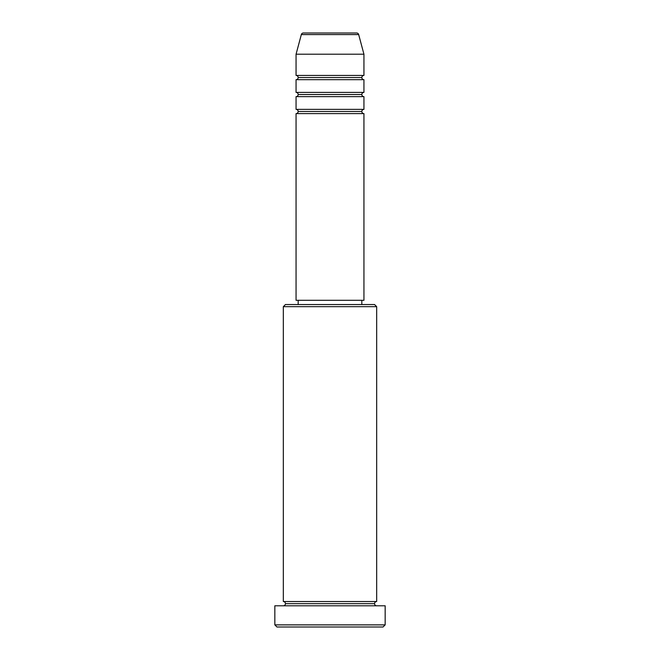 <?xml version="1.0" encoding="UTF-8"?>
<svg xmlns="http://www.w3.org/2000/svg" width="660" height="660" viewBox="0 0 660 660"><rect width="100%" height="100%" fill="white"/><g stroke="black" fill="none" stroke-linecap="round" stroke-linejoin="round"><path stroke-width="0.99" d="M356.631 33L303.369 33A2.12 2.12 0 0 0 301.323 34.576L358.677 34.576A2.12 2.12 0 0 0 356.631 33L303.369 33A2.12 2.12 0 0 0 301.323 34.576L296.06 54.211L363.94 54.211L358.677 34.576L301.323 34.576L296.06 54.211L296.06 75.43A2.12 2.12 0 0 1 298.18 77.55A2.12 2.12 0 0 1 296.06 79.67L296.06 92.4A2.12 2.12 0 0 1 298.18 94.52A2.12 2.12 0 0 1 296.06 96.64L296.06 109.37A2.12 2.12 0 0 1 298.18 111.49A2.12 2.12 0 0 1 296.06 113.611L296.06 300.3L363.94 300.3L363.94 113.611A2.12 2.12 0 0 1 361.82 111.49A2.12 2.12 0 0 1 363.932 109.37L363.94 96.64A2.12 2.12 0 0 1 361.82 94.52A2.12 2.12 0 0 1 363.932 92.4L363.94 79.67A2.12 2.12 0 0 1 361.82 77.55A2.12 2.12 0 0 1 363.932 75.43L363.94 54.211L296.06 54.211L296.06 75.43L363.94 75.43A2.12 2.12 0 0 0 361.82 77.55L298.18 77.55A2.12 2.12 0 0 0 296.06 75.43L363.94 75.43L363.94 54.211L358.677 34.576A2.12 2.12 0 0 0 356.631 33M376.67 306.661L374.55 304.54L285.45 304.54L283.33 306.661L376.67 306.661L283.33 306.661L283.33 601.54A2.12 2.12 0 0 1 285.45 603.661A2.12 2.12 0 0 1 283.33 605.789A2.12 2.12 0 0 0 285.45 603.661A2.12 2.12 0 0 0 283.33 601.54L376.67 601.54L376.67 306.661L376.67 601.54A2.12 2.12 0 0 0 374.55 603.661A2.12 2.12 0 0 1 376.67 601.54L283.33 601.54L283.33 306.661L285.45 304.54L374.55 304.54L376.67 306.661M274.84 624.88L276.961 627L383.039 627L385.159 624.88L274.84 624.88L385.159 624.88L385.159 605.789L274.84 605.789L274.84 624.88L274.84 605.789L385.159 605.789L385.159 624.88L383.039 627L276.961 627L274.84 624.88M376.67 605.789A2.12 2.12 0 0 1 374.55 603.661L285.45 603.661L374.55 603.661A2.12 2.12 0 0 0 376.67 605.789M296.06 109.37L363.94 109.37A2.12 2.12 0 0 0 361.82 111.49L298.18 111.49A2.12 2.12 0 0 0 296.06 109.37L296.06 96.64A2.12 2.12 0 0 0 298.18 94.52A2.12 2.12 0 0 0 296.06 92.4L363.94 92.4A2.12 2.12 0 0 0 361.82 94.52L298.18 94.52L361.82 94.52A2.12 2.12 0 0 0 363.932 96.64L296.06 96.64L363.94 96.64L363.94 109.37L296.06 109.37M363.94 113.611L296.06 113.611A2.12 2.12 0 0 0 298.18 111.49L361.82 111.49A2.12 2.12 0 0 0 363.932 113.611L363.94 300.3L296.06 300.3L296.06 113.611L363.94 113.611M361.82 304.54L361.82 300.3L361.82 304.54M298.18 300.3L298.18 304.54L298.18 300.3M363.94 79.67L296.06 79.67A2.12 2.12 0 0 0 298.18 77.55L361.82 77.55A2.12 2.12 0 0 0 363.932 79.67L363.94 92.4L296.06 92.4L296.06 79.67L363.94 79.67"/></g></svg>
